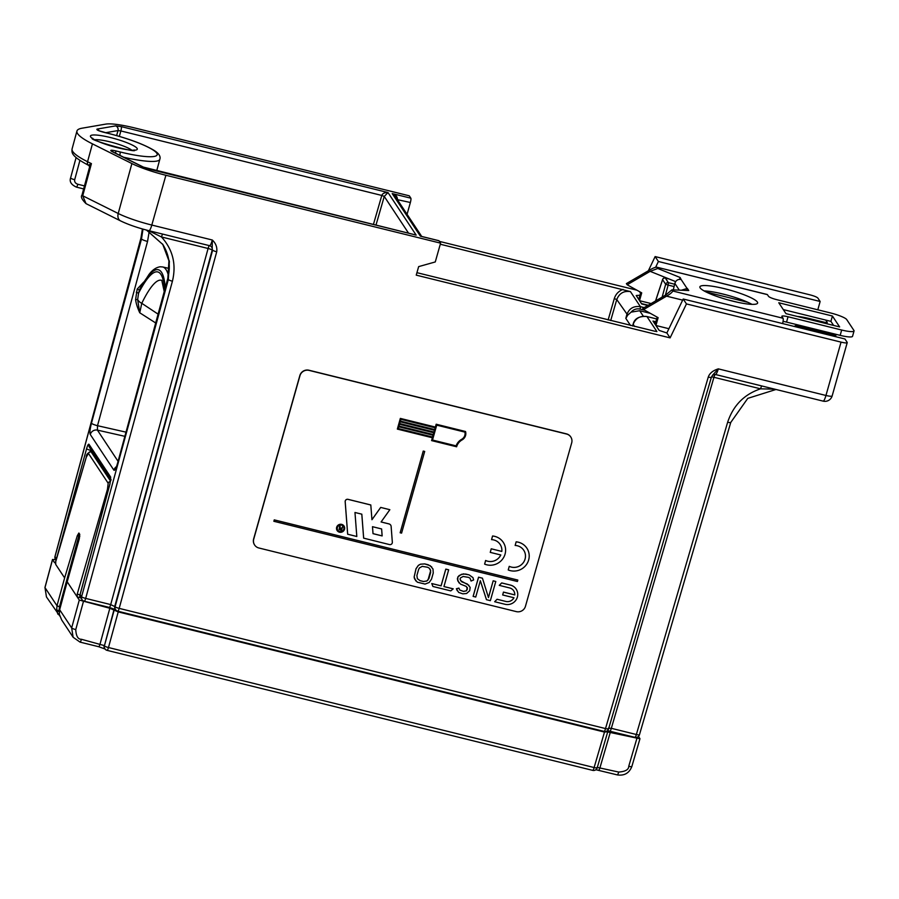 <?xml version="1.0" encoding="UTF-8"?>
<svg xmlns="http://www.w3.org/2000/svg" width="899" height="899" viewBox="0 0 899 899"><rect width="100%" height="100%" fill="white"/><g stroke="black" fill="none" stroke-linecap="round" stroke-linejoin="round"><path stroke-width="1.35" d="M604.016 731.325A3.753 0.697 -76.1 0 0 604.117 731.404L117.78 611.208A3.753 0.697 -76.1 0 1 117.679 611.129A3.753 3.63 -33.5 0 1 115.094 606.713L110.701 604.589L85.675 598.397A3.753 0.663 -164.7 0 1 81.584 596.745L168.338 279.533L169.383 261.317L162.888 244.562L146.627 230.11M109.195 607.342A3.753 0.697 -76.1 0 0 109.296 607.421L84.27 601.229A3.753 3.753 0 0 1 82.045 599.655L80.584 597.453A3.753 3.63 -33.5 0 1 80.123 594.531L81.584 596.745A3.753 3.63 -33.5 0 0 84.169 601.15A3.753 0.697 -76.1 0 0 84.27 601.229A3.753 0.697 -76.1 0 0 85.675 598.397L172.428 281.196C176.485 264.295 172.833 249.551 161.472 236.965L208.096 248.484A3.753 0.663 -164.7 0 1 212.186 250.147L114.791 606.252A3.753 3.63 -33.5 0 0 115.241 609.162L115.555 609.634A3.753 3.753 0 0 0 117.78 611.208A3.753 0.697 -76.1 0 0 119.185 608.376L216.726 251.776C217.322 247.259 215.85 243.337 212.31 240.011L151.807 225.053A37.544 6.214 -164.3 0 1 118.219 213.49L82.73 195.78L86.034 203.646C81.899 199.567 80.55 196.735 81.966 195.139A3.753 0.629 -164.9 0 0 82.73 195.78L91.428 163.64L89.653 166.708L88.72 165.405A3.753 2.798 116.5 0 0 89.012 165.517M116.342 466.738A6.001 5.81 146.5 0 0 113.892 470.166C114.847 470.851 116.14 468.446 117.735 462.951L167.821 278.746L168.933 260.845L162.741 244.337M149.189 231.549L147.548 241.438L97.508 425.699A6.001 1 -164.8 0 1 91.462 423.215C90.012 428.947 89.619 432.7 90.282 434.487L113.892 470.166M110.712 479.392L89.417 447.185A3.753 3.63 -33.5 0 1 88.956 444.263C88.372 443.848 87.585 445.308 86.596 448.68L56.48 558.785L55.019 556.582A3.753 0.596 -164.9 0 1 54.985 556.459A3.753 0.596 -164.9 0 1 55.075 556.369M109.959 484.01L80.123 594.531A3.753 0.596 -164.9 0 1 80.09 594.408L109.925 483.876A3.753 0.596 15.1 0 0 109.959 484.01L110.678 477.099L88.956 444.263M91.507 448.668L90.653 450.332A3.753 0.663 -164.7 0 1 86.596 448.68M110.824 479.448A3.753 3.63 -33.5 0 1 110.678 477.099M55.48 559.504A3.753 3.63 -33.5 0 1 55.019 556.582L140.974 238.168A3.753 0.596 -164.9 0 1 140.941 238.044L54.985 556.459A3.753 3.753 0 0 0 55.48 559.504L56.053 560.38M407.067 214.31L410.371 202.5A3.753 0.697 103.9 0 0 410.843 198.196L409.27 195.813L134.58 127.928A38.005 6.293 -164.3 0 0 105.79 124.107L82.079 128.197A75.494 12.496 -164.3 0 0 76.943 131.029A75.494 12.496 -164.3 0 0 92.44 143.862L87.551 161.708L91.428 163.64C88.832 164.753 88.271 165.461 89.72 165.764M439.409 241.382L636.908 290.186M648.37 270.768L655.135 256.575L658.394 261.497L820.135 301.468L817.809 309.807M820.135 301.468L817.91 298.108C816.91 297.063 814.191 295.951 809.729 294.782L655.135 256.575M634.851 737.247A3.753 0.697 -76.1 0 0 634.952 737.337A3.753 0.697 -76.1 0 0 636.357 734.505L611.331 728.314L713.941 377.299A3.753 0.697 103.9 0 1 715.278 374.478M711.502 376.895A3.753 0.641 16.3 0 1 713.941 377.299L760.565 388.829C744.237 394.301 733.258 405.427 727.651 422.215L636.357 734.505A3.753 0.641 -163.7 0 0 639.459 734.741A3.753 0.641 -163.7 0 0 639.425 734.607M608.578 728.673A3.753 0.641 -163.7 0 1 608.612 728.819A3.753 3.753 0 0 1 604.117 731.404A3.753 0.697 -76.1 0 0 605.521 728.572L119.185 608.376A3.753 0.663 -164.7 0 1 115.094 606.713L212.636 250.113A3.753 0.663 15.3 0 0 216.726 251.776M711.334 377.164A3.753 0.641 -163.7 0 1 711.356 377.31A3.753 0.641 -163.7 0 1 708.266 377.063L605.521 728.572A3.753 0.641 -163.7 0 0 608.612 728.819L711.356 377.31L712.592 375.175L715.368 374.49C716.211 374.433 717.2 372.568 718.335 368.871C712.952 370.523 709.603 373.254 708.266 377.063M92.44 143.862L131.895 163.562A38.005 6.293 -164.3 0 0 165.899 175.271L440.589 243.157L435.273 261.946L418.653 266.621L416.237 275.139L670.103 337.878L686.454 303.918L841.048 342.126C845.397 343.137 847.442 343.204 847.173 342.339L847.24 342.609M209.647 245.697A3.753 3.675 -62.6 0 1 210.332 245.966L209.534 245.663C210.344 245.607 211.265 243.719 212.31 240.011L212.186 250.147A3.753 3.675 -62.6 0 0 210.377 245.989M148.369 230.56L161.472 236.965A3.753 0.697 103.9 0 1 162.82 234.133M153.605 232.931L153.796 231.897M172.428 281.196A3.753 0.663 15.3 0 1 168.338 279.533L167.821 278.746A6.001 1.011 15.2 0 1 167.765 278.544L117.69 462.738A6.001 1.011 15.2 0 0 117.735 462.951M126.006 432.149L97.508 425.699L97.418 430.115A6.001 5.81 146.5 0 0 90.282 434.487M155.684 322.966L139.75 312.785L141.772 303.3A7.495 5.563 -154 0 1 137.648 299.581L139.75 312.785C137.39 307.615 135.996 303.199 135.603 299.558L137.648 299.581L138.57 293.186A117.769 21.868 103.9 0 1 164.607 290.152M143.728 282.05L137.176 289.096L135.603 299.558M142.986 229.121L141.503 238.954L91.462 423.215M142.447 228.964L140.974 238.168L141.503 238.954A6.001 1 -164.8 0 0 147.548 241.438M847.173 342.339L844.948 338.979L683.206 299.007L686.454 303.918M438.791 240.718A3.753 0.697 103.9 0 1 438.914 240.696A3.753 0.697 103.9 0 1 439.015 240.775L440.589 243.157M115.746 609.724L109.296 607.421A3.753 0.697 -76.1 0 0 110.701 604.589L208.096 248.484A3.753 0.697 103.9 0 1 209.445 245.652M847.218 342.654L832.159 395.897A7.495 1.304 -164.2 0 1 825.956 395.47L718.335 368.871L712.592 375.175M825.731 320.078L827.192 322.292A3.753 0.618 15.7 0 1 827.226 322.415L826.855 323.752M834.991 334.08L835.879 336.743M647.831 305.48L641.684 303.952L636.211 295.501L639.942 295.254M655.877 321.775L653 321.067L659.181 330.416L666.856 332.967L683.206 299.007M797.503 316.493A20.621 3.416 -164.3 0 1 809.83 318.651L824.136 322.179A3.753 0.618 15.7 0 0 827.226 322.415M761.914 385.997A3.753 0.697 103.9 0 0 760.565 388.829L774.758 389.166M769.274 388.896A3.753 1.596 101.2 0 1 770.185 388.042M158.089 314.144L141.772 303.3A110.532 20.52 103.9 0 1 161.899 280.443M136.3 292.242L138.57 293.186L139.446 290.051L137.176 289.096M140.289 288.085L139.446 290.051A120.005 22.284 -76.1 0 1 165.247 287.826M666.856 332.967L670.103 337.878M655.618 267.306L658.394 261.497M640.526 293.175L639.515 291.636M655.124 331.304L416.934 272.678M632.649 325.865L633.132 324.314C635.627 318.167 640.234 315.571 646.932 316.538L656.888 331.596L656.068 331.461M440.285 244.225L630.446 291.613C623.839 290.624 619.276 293.276 616.759 299.569L614.309 298.569C615.703 294.142 618.624 291.085 623.052 289.399M414.034 234.605L416.17 235.133L387.997 192.543L384.255 196.432L375.973 225.143M414.046 234.549L149.492 169.226L142.784 166.911L111.914 151.504A3.753 2.798 116.5 0 1 112.589 151.706L143.458 167.124A3.753 2.798 116.5 0 0 142.784 166.911M408.573 233.201L384.255 196.432L381.805 195.443L120.848 130.939A3.753 0.697 -76.1 0 0 121.32 126.635L387.997 192.543C384.648 192.431 382.581 193.397 381.805 195.443L373.411 224.503M99.07 130.76A3.753 3.495 -99.8 0 0 97.092 129.085C96.171 129.726 98.227 130.748 103.284 132.175L107.689 133.266A45.006 7.45 -164.3 0 1 156.797 153.223A45.006 7.45 -164.3 0 1 120.039 151.942L115.634 150.852C110.869 149.852 109.622 150.066 111.914 151.504M115.6 153.212A3.753 0.697 -76.1 0 0 115.634 150.852M643.324 316.19L639.695 310.717L631.109 312.133L627.727 315.133L625.828 318.381L626.805 314.762C629.109 308.447 633.638 305.75 640.403 306.671L644.201 307.604M639.695 310.717L650.337 313.346M669.193 279.016L665.339 278.061L668.395 282.679L668.148 285.095L665.653 284.264A2.248 2.18 146.5 0 1 668.395 282.679L674.666 284.23M655.596 300.94L662.597 279.656A2.248 2.18 146.5 0 1 665.339 278.061L665.193 278.038M662.147 297.108L665.653 284.264L662.597 279.656A2.248 0.742 -161.8 0 1 662.597 279.499A2.248 0.742 -161.8 0 1 662.709 279.364M421.71 236.448L394.897 195.915L392.222 193.588C395.582 194.633 397.324 196.533 397.47 199.308L397.088 199.23M679.565 279.353L680.094 277.465L657.753 268.475L657 267.329C655.809 266.958 653.27 267.902 649.37 270.183L626.389 283.612L627.165 284.781L641.717 292.86L639.515 300.693L641.425 303.57L648.224 305.244M640.773 292.332L638.751 299.524M657.18 317.145L655.157 324.337L653.258 321.449L655.787 322.078M682.656 300.131L666.552 296.153L643.572 309.582L658.124 317.673L655.933 325.494L668.901 328.708M656.832 267.205L767.263 294.501A5.619 1.045 103.9 0 1 767.409 294.625L768.544 296.333A7.495 1.236 -164.3 0 0 776.725 299.659L830.361 312.908A14.991 2.483 15.7 0 1 846.712 319.55L853.915 330.439A14.991 2.483 15.7 0 1 854.05 330.967A14.991 2.483 15.7 0 1 841.678 330.023L788.041 316.763A7.495 1.236 -164.3 0 0 781.849 316.291A7.495 1.236 -164.3 0 0 781.916 316.549L783.051 318.257A5.619 1.045 103.9 0 1 782.624 323.584M854.05 330.967L852.544 336.305A14.991 2.483 -164.3 0 1 840.172 335.361L786.546 322.1A7.495 1.236 15.7 0 0 783.051 321.415M686.69 290.444L687.33 288.41L688.735 290.523L671.89 289.838L672.643 290.973C672.474 292.153 670.44 293.872 666.552 296.153M687.33 288.41L681.33 290.231M680.094 277.465L681.139 279.499C677.981 279.005 675.879 280.319 674.857 283.432L673.272 289.894M832.418 316.021L839.621 326.91L785.984 313.65L778.781 302.761L832.418 316.021L830.912 321.359L833.598 325.416M732.865 301.176A29.982 4.967 -164.3 0 1 699.883 286.837A29.982 4.967 -164.3 0 1 724.639 288.736A29.982 4.967 -164.3 0 1 757.621 303.064A29.982 4.967 -164.3 0 1 732.865 301.176M704.052 290.894A29.982 4.967 -164.3 0 1 723.133 294.074A29.982 4.967 -164.3 0 1 751.946 304.356M627.165 284.781L650.146 271.341L675.666 281.623M783.299 309.593L830.912 321.359M651.123 303.559L639.515 300.693M643.572 309.582L642.807 308.413L665.777 294.984L671.89 289.838M767.409 294.625L656.776 267.194M657.753 268.475L650.146 271.341M98.587 646.639A3.753 0.697 -76.1 0 0 98.688 646.718L80.022 642.111A3.753 0.697 -76.1 0 1 79.921 642.032L73.122 637.256L71.662 627.929L79.281 600.06L67.2 581.788L79.303 538.703L79.753 534.343L78.887 533.028L77.303 535.68L64.627 577.9L55.693 564.403L55.738 561.572L54.625 562.785L52.535 559.628L44.984 587.598L46.456 596.947L59.761 615.995M55.805 561.358L55.524 561.942M79.966 595.273A2.248 0.719 -77.5 0 0 80.033 597.7L77.19 596.902L77.269 593.981L107.464 489.27L108.172 483.246L88.439 453.411L86.282 457.231L55.738 561.572M79.281 600.06L109.835 608.263L118.219 611.893L604.488 732.078L607.297 731.775M607.342 731.876L639.964 738.776M638.447 736.393L639.919 738.618M55.592 559.729L52.502 559.47M92.676 452.118L91.024 451.669L110.532 481.089M592.61 770.297A3.753 0.697 -76.1 0 0 592.711 770.376A3.753 0.697 -76.1 0 0 594.115 767.544L108.476 647.527A3.753 0.663 -164.7 0 1 104.385 645.864L113.926 609.927M114.128 610.241L104.385 645.864A3.753 3.63 -33.5 0 0 106.97 650.269A3.753 0.697 -76.1 0 0 107.071 650.359A3.753 0.697 -76.1 0 0 108.476 647.527L118.219 611.893M104.745 648.629A3.753 3.63 -33.5 0 1 104.183 645.549L81.427 639.279C77.999 639.38 76.112 636.144 75.752 629.592L83.371 601.723M81.427 639.279A3.753 0.697 -76.1 0 1 80.033 642.111L73.122 637.256L61.728 620.029L59.323 614.219L59.649 609.758L67.2 581.788M59.356 614.41A2.248 0.809 -10.7 0 1 59.323 614.32L61.728 620.029M59.289 611.489A2.248 1.641 178.3 0 1 56.671 610.207L57.851 614.174M64.627 577.9L56.997 605.757L56.671 610.207L59.446 610.432M631.817 766.364A3.753 0.641 -163.7 0 1 631.851 766.499A3.753 0.641 -163.7 0 1 628.749 766.263C628.749 769.623 625.401 771.556 618.692 772.061L596.97 767.341M59.682 609.634L59.323 614.219M77.303 535.68L78.764 536.152A3.753 0.697 103.9 0 1 79.55 534.028M570.843 437.071A7.495 7.248 148 0 0 566.437 433.857L309.009 370.242A7.495 7.248 148 0 0 299.839 375.568L253.63 538.951A7.495 7.248 148 0 0 254.473 544.772M299.94 375.737L253.732 539.108A7.495 7.248 148 0 0 258.867 547.985L516.307 611.612A7.495 7.248 148 0 0 525.466 606.274L571.685 442.892A7.495 7.248 148 0 0 566.539 434.026L309.11 370.399A7.495 7.248 148 0 0 299.94 375.737L299.839 375.568M517.802 580.057L274.251 519.869L273.858 521.285L517.419 581.507L517.813 580.091L274.274 519.903L273.88 521.319M424.699 451.433L423.249 451.051L400.156 532.77L401.583 533.118L424.699 451.433L423.26 451.084L400.156 532.77M480.336 580.743L486.46 599.678L490.36 600.667L495.787 581.484L493.18 580.81L488.449 597.532M493.18 580.81L488.472 597.577L482.437 578.181L478.549 577.192L473.121 596.374L475.728 597.048L480.347 580.72L486.483 599.7M431.734 566.966L428.194 564.752L424.744 563.898L420.53 564.167L418.338 565.37L416.012 568.73L414.136 576.989L414.529 578.844L417.305 582.17L425.047 584.08L429.183 582.485L431.52 579.136L433.251 573.011L432.992 569.022L430.25 565.718L424.766 563.931L420.552 564.201L418.361 565.404L416.035 568.764L414.158 577.023L415.81 580.934M453.242 588.867L443.949 586.575L448.668 569.809L445.803 569.101L441.072 585.833L431.778 583.541L432.891 586.463L450.77 590.879L453.231 588.834L443.96 586.553M497.08 599.262L505.822 601.442L497.08 599.262L494.652 601.723L505.013 604.285A10.125 9.788 148 0 0 516.307 589.328L516.296 589.294A10.125 9.788 148 0 0 516.296 589.294A10.125 9.788 148 0 0 510.418 585.069L501.709 582.923L499.248 585.35L509.643 587.946A7.125 6.889 -32 0 1 514.779 594.913L503.485 592.126L502.676 594.969L513.97 597.756A7.125 6.889 -32 0 1 505.822 601.442A7.125 6.889 148 0 0 513.936 597.745M502.676 594.969L503.462 592.093L514.756 594.88A7.125 6.889 148 0 0 513.756 590.901M470.008 578.169L471.042 581.046L473.649 579.945L472.941 577.585L469.076 574.854L463.367 573.877L459.232 575.484L457.906 576.9L457.726 580.788L460.502 584.114L466.3 586.418L467.446 588.89L466.412 590.789L463.479 591.373L459.726 590.014L458.917 588.092L456.422 588.778L458.625 592.385L462.816 593.857L466.603 593.486L469.683 590.744L470.166 587.373L467.401 584.047L461.603 581.743L460.052 579.203L460.4 577.978L463.131 576.473L468.401 577.338L470.008 578.169L471.042 581.046M472.941 577.585L469.098 574.888L465.66 574.034L461.434 574.304L457.928 576.933L457.355 578.967L459.007 582.878M467.334 587.53L466.435 590.823L463.502 591.407L459.749 590.036M457.243 590.733L456.4 588.744L458.917 588.092M465.525 431.509L436.184 424.227L435.386 427.07L400.347 418.406L397.347 429.093L432.385 437.757L431.587 440.6L456.613 446.781A11.249 10.878 -32 0 1 462.052 439.937A7.282 7.046 148 0 0 465.525 431.509L436.206 424.261L435.408 427.104L400.358 418.44L397.347 429.093M508.227 569.944L509.25 566.336L508.227 569.944A14.991 14.496 148 0 0 527.061 548.48L527.039 548.446A14.991 14.496 148 0 0 527.039 548.446A14.991 14.496 148 0 0 516.15 541.827L515.149 545.457A11.249 10.878 -32 0 1 522.488 563.684A11.249 10.878 -32 0 1 509.25 566.336A11.249 10.878 148 0 0 523.87 550.458M484.628 564.111L485.629 560.47A11.249 10.878 148 0 0 500.788 554.975A11.249 10.878 -32 0 1 485.651 560.504L484.628 564.111A14.991 14.496 148 0 0 503.462 542.648A14.991 14.496 148 0 0 503.44 542.614A14.991 14.496 148 0 0 492.551 535.995L491.562 539.625A11.249 10.878 -32 0 1 501.822 551.435A11.249 10.878 148 0 0 500.271 544.625M491.236 548.795L501.822 551.435L491.236 548.795L490.247 552.379L500.822 554.986M361.803 514.172L363.646 538.153L389.514 544.58A2.248 2.18 148 0 0 392.335 542.221L391.132 526.454A3 2.899 148 0 0 388.952 523.892L381.097 521.948M390.694 525.14L390.717 525.173A3 2.899 148 0 0 388.975 523.926L381.086 521.971L389.851 509.699L380.693 507.418L371.95 519.667M380.693 507.418L371.95 519.723L370.804 504.968L347.992 499.327A2.248 2.18 148 0 0 345.171 501.687L347.655 534.208L356.813 536.501L354.97 512.486L361.825 514.172L363.657 538.186M344.092 526.117L344.07 526.095A4.124 3.989 148 0 0 344.07 526.095A4.124 3.989 148 0 0 336.642 527.308A4.124 3.989 148 0 0 337.08 530.466A4.124 3.989 148 0 0 337.091 530.477A4.124 3.989 148 0 0 344.519 529.275A4.124 3.989 148 0 0 340.047 524.342A4.124 3.989 148 0 0 337.091 530.489L337.091 530.489M423.463 581.484L420.013 580.63L417.361 578.675L416.889 575.517L418.619 569.393L419.507 567.876L422.238 566.359L427.519 567.235L429.126 568.067L430.677 570.607L428.025 579.99L426.811 581.001L423.474 581.518L420.035 580.664L417.372 578.698M433.06 435.262L432.565 437.015L398.268 428.531L398.763 426.789L433.093 435.273L432.588 437.049L398.268 428.565M433.767 432.779L433.273 434.532L398.976 426.047L399.471 424.294L433.801 432.779L433.296 434.554L398.965 426.07M456.096 445.87L456.119 445.904A11.99 11.597 148 0 1 461.693 439.296L461.693 439.296A6.529 6.315 148 0 0 464.907 432.116A6.529 6.315 -32 0 1 461.693 439.296A11.99 11.597 148 0 0 456.096 445.87L432.509 440.038M435.172 427.8L434.678 429.553L400.381 421.08M434.498 430.295L433.992 432.071L399.673 423.586L400.179 421.811L434.498 430.295L433.981 432.037L399.684 423.564M381.614 528.949L382.154 535.916L373.018 533.658L372.489 526.69L381.614 528.949L382.131 535.883L373.018 533.635M337.732 530.095A3.371 3.259 -32 0 1 340.137 525.061A3.371 3.259 -32 0 1 343.811 529.106A3.371 3.259 -32 0 1 337.732 530.095A3.371 3.259 148 0 0 343.789 529.073A3.371 3.259 148 0 0 343.44 526.499M342.508 526.848L341.631 528.365L340.361 528.05L339.676 526.151L339.125 529.5L341.519 530.432L342.519 526.881L341.609 528.331L340.361 528.016M341.474 528.814L341.159 529.916L339.507 528.803L341.496 528.814L341.182 529.949L339.564 529.466M495.787 581.484L493.203 580.844M482.437 578.181L478.571 577.225L473.144 596.408M430.183 569.202L430.666 572.371L428.935 578.495L426.834 581.035L423.474 581.518M468.885 585.283L460.569 580.642M441.072 585.833L431.79 583.563L432.891 586.463M445.803 569.101L441.094 585.867M448.68 569.842L445.825 569.134M516.307 589.328A10.125 9.788 148 0 0 510.441 585.103L501.721 582.957L499.271 585.384M497.102 599.285L494.652 601.723M432.385 437.757L431.587 440.6M456.119 445.904L432.498 440.061L436.723 425.148L464.918 432.116M435.206 427.812L434.7 429.587L400.37 421.103L400.875 419.327L435.206 427.812M516.15 541.827L515.149 545.457M527.061 548.48A14.991 14.496 148 0 0 516.172 541.85M503.44 542.614L503.462 542.648A14.991 14.496 148 0 0 492.573 536.018L491.562 539.625M491.247 548.828L490.247 552.379M370.826 505.002L348.014 499.361A2.248 2.18 148 0 0 345.194 501.721L347.677 534.242M389.851 509.699L380.715 507.441M340.193 526.286L339.148 529.522M80.584 597.453A3.753 3.753 0 0 1 80.09 594.408A3.753 0.596 -164.9 0 1 80.18 594.318M91.664 450.59L90.653 450.332L90.305 451.59M730.707 422.328A3.753 0.641 -163.7 0 1 730.741 422.463A3.753 0.641 -163.7 0 1 727.651 422.215M609.825 731.067A3.753 0.697 -76.1 0 0 609.927 731.145A3.753 0.697 -76.1 0 0 611.331 728.314L608.275 728.212M841.048 342.126L825.956 395.47A7.495 1.393 103.9 0 1 823.147 401.134L715.424 374.501M165.899 175.271L151.807 225.053A7.495 1.393 -76.1 0 1 148.998 230.717C137.704 227.874 128.22 224.604 120.567 220.896A7.495 5.596 -63.5 0 1 118.219 213.49L131.895 163.562M124.871 436.33L97.418 430.115L118.072 461.333M410.843 198.196L392.222 193.588L420.395 236.179L439.015 240.775M137.075 148.346A24.329 4.023 -164.3 0 1 117.207 147.65A24.329 4.023 -164.3 0 1 90.653 136.873A24.329 4.023 -164.3 0 1 110.521 137.558A24.329 4.023 -164.3 0 1 137.075 148.346M121.32 126.635L115.645 125.882L97.092 129.085M94.901 139.738A20.587 3.405 -164.3 0 1 113.791 142.851A20.587 3.405 -164.3 0 1 131.546 150.032M87.551 161.708A3.753 2.798 116.5 0 0 88.72 165.405C70.751 155.92 71.774 152.729 72.089 148.897A75.325 12.474 15.7 0 0 87.551 161.708M76.336 187.048A3.753 0.663 -76 0 0 76.437 187.127C71.257 184.756 69.313 181.71 70.594 177.957A3.753 0.629 15.1 0 0 74.696 179.699L79.91 160.427M84.461 185.902L77.82 184.25C75.37 183.385 74.325 181.868 74.696 179.699M162.899 234.145L209.534 245.663M83.652 188.914L76.437 187.127A3.753 0.663 -76 0 0 77.82 184.25M795.446 326.753L795.031 326.112A4.495 0.742 -164.3 0 1 798.705 326.236L835.89 335.428M706.209 292.029L747.946 302.345M726.931 295.052L719.414 293.198M809.594 319.493L809.83 318.651M824.136 322.179L823.9 323.022M168.45 275.667A123.759 22.981 -76.1 0 0 162.64 266.947L169.304 268.475M715.492 374.512L762.004 386.008M798.705 326.236L798.694 327.551M646.932 316.538L656.675 318.943L646.932 316.538M631.109 312.133C633.492 309.391 636.514 308.379 640.167 309.076L640.403 306.66L630.446 291.613M115.645 125.882A3.753 3.495 -99.8 0 1 118.005 130.569L120.848 130.939L119.353 136.378M397.369 199.657L410.371 202.5M608.14 319.932L614.309 298.569M116.634 135.592L118.005 130.569L105.633 132.704M119.803 155.302A3.753 0.697 -76.1 0 0 120.039 151.942M107.453 133.209A3.753 0.697 103.9 0 1 107.588 133.187C128.355 138.502 143.896 144.256 154.19 150.459C158.954 153.482 160.82 156.437 159.82 159.314A48.76 8.069 -164.3 0 1 123.657 157.224M98.575 130.636L107.588 133.187A3.753 0.697 103.9 0 1 107.689 133.266M610.702 320.561L616.759 299.569L627.727 315.133M630.502 325.46L625.828 318.381M634.548 326.461L633.121 324.202C634.469 318.594 639.054 316.032 646.875 316.493L646.797 316.504M640.167 309.076L644.673 310.2M674.093 286.567L668.148 285.095L665.395 295.209M727.617 299.794L737.978 302.356M795.031 326.112A2.248 2.18 -33.5 0 1 796.267 326.955M786.546 322.1L788.041 316.763M841.678 330.023L840.172 335.361M783.051 318.257L672.643 290.973M686.971 288.321L681.139 279.499M679.296 290.141L674.857 283.432M79.786 536.4L78.764 536.152L59.458 606.758L56.997 605.757L44.984 587.598A3.753 0.596 -164.9 0 1 44.95 587.474L46.456 596.947M75.752 629.592A3.753 0.663 15.3 0 1 71.662 627.929L59.626 609.691L67.717 579.731M80.865 597.88L80.033 597.7M92.766 452.253L91.181 451.815A2.248 2.18 146.5 0 0 88.439 453.411M105.138 649.033L98.688 646.718A3.753 0.697 -76.1 0 0 100.092 643.886L109.835 608.263M617.186 774.814A3.753 0.697 -76.1 0 0 617.287 774.893A3.753 0.697 -76.1 0 0 618.692 772.061M598.532 770.196A3.753 0.697 -76.1 0 0 598.633 770.274A3.753 0.697 -76.1 0 0 600.038 767.454L610.399 731.977M597.183 767.656A3.753 0.641 -163.7 0 1 597.206 767.791A3.753 0.641 -163.7 0 1 594.115 767.544L604.488 732.078M636.863 738.517L628.749 766.263M59.458 606.758L59.188 610.376L63.233 596.318M108.341 489.753L107.464 489.27M80.022 595.048L77.269 593.981M110.442 481.594A2.248 2.18 146.5 0 0 108.172 483.246M109.925 483.876L110.712 479.01L111.139 480.021M607.432 730.629L634.952 737.337A3.753 3.753 0 0 0 639.459 734.741L730.741 422.463L747.766 398.369L776.006 389.481M162.888 244.562L146.492 230.077M167.765 278.544C170.934 265.969 169.192 254.462 162.539 244.022M117.69 462.738L116.387 467.087M140.941 238.044L142.402 228.953M133.636 150.245L134.176 149.919C140.458 154.358 85.63 139.098 92.709 138.266L92.777 138.356M89.653 166.708L81.966 195.139M72.089 148.897L76.943 131.029M70.594 177.957L76.1 157.583M120.567 220.896L86.034 203.646M209.591 245.685L148.998 230.717M161.764 280.241L164.225 291.579M162.64 266.947L160.146 266.778C156.111 267.408 152.392 269.958 148.998 274.453L140.278 288.118M823.147 401.134A7.495 7.495 0 0 0 832.159 395.897M143.458 167.124L415.08 234.808M159.82 159.314L156.662 170.934M668.98 278.937L665.282 278.016A2.248 2.248 0 0 0 662.597 279.499L655.54 300.974M725.088 294.569L721.2 293.602M632.57 325.966L633.121 324.202M421.249 236.336L438.914 240.696M607.567 732.37L597.206 767.791A3.753 3.753 0 0 1 592.711 770.376L107.071 650.359A3.753 3.753 0 0 1 104.846 648.786L104.632 648.471M639.942 738.809L631.851 766.499C629.21 773.151 624.356 775.949 617.287 774.893L595.88 769.724M52.49 559.526L44.95 587.474M55.738 561.482L86.259 457.153C86.18 454.579 87.765 452.759 91.024 451.669"/></g></svg>
